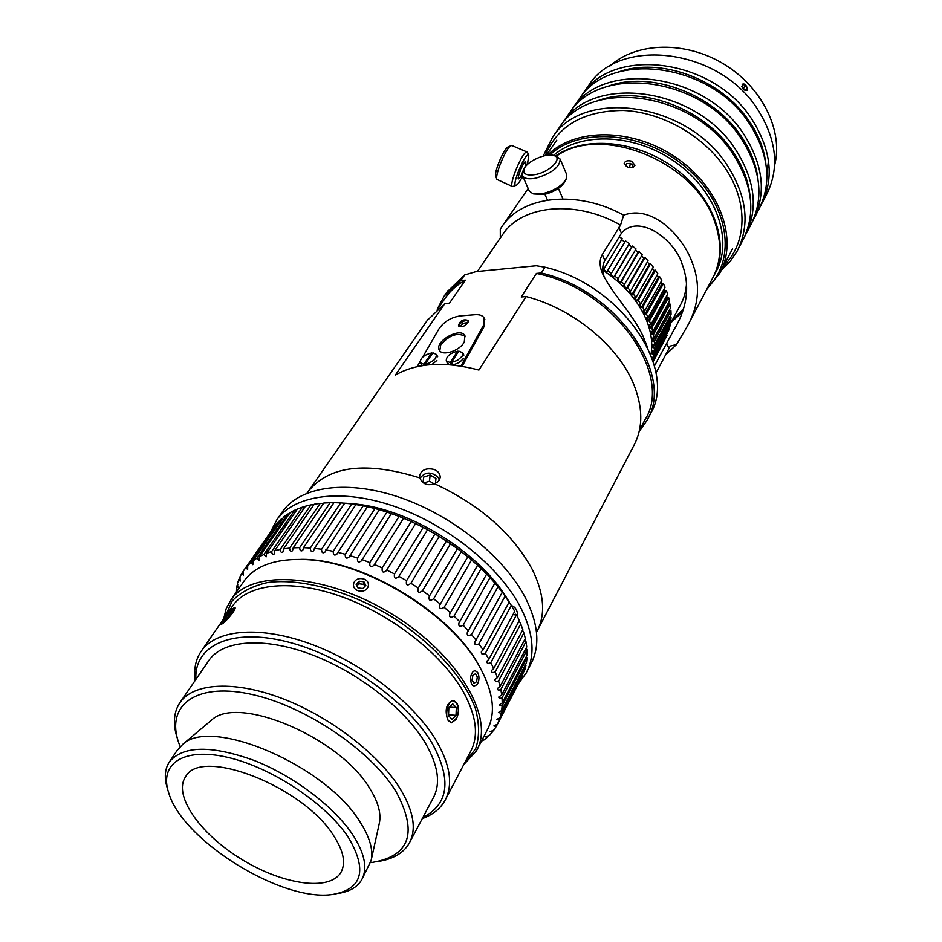 <?xml version="1.0" encoding="UTF-8"?>
<svg xmlns="http://www.w3.org/2000/svg" width="942" height="942" viewBox="0 0 942 942"><rect width="100%" height="100%" fill="white"/><g stroke="black" fill="none" stroke-linecap="round" stroke-linejoin="round"><path stroke-width="1.41" d="M527.12 671.199L530.817 664.028C540.308 646.212 538.541 624.216 525.518 598.017C504.688 557.593 453.514 516.075 400.927 497.788C348.305 479.431 301.157 485.99 282.965 510.976L281.693 512.789M518.606 683.291L526.072 673.212C535.539 655.467 533.69 633.483 520.549 607.272C499.531 566.801 448.062 525.118 395.251 506.655C342.405 488.133 295.164 494.526 277.03 519.431L270.295 532.513M243.319 582.121L244.484 580.46C256.118 565.07 276.924 558.123 306.892 559.642C366.98 562.339 450.723 614.054 479.207 666.053C493.573 691.911 496.21 713.329 487.108 730.286L477.3 749.137M480.667 668.62L478.512 664.758C450.358 613.372 367.698 562.339 308.317 559.666L300.733 559.36C361.033 558.217 451.336 612.335 479.643 666.759L480.667 668.62M463.676 764.739L476.346 750.974C495.527 718.817 458.919 655.161 392.732 614.549C326.768 573.56 252.432 568.697 231.167 599.571L226.221 608.591L223.678 618.835M224.855 617.14L232.215 600.937C240.669 592.047 252.55 585.889 267.846 582.474C300.851 578.176 347.174 590.399 389.705 615.503C431.613 641.667 463.923 677.204 475.427 708.584C479.502 723.786 479.56 737.209 475.592 748.855L464.63 762.914M378.26 861.447C393.05 859.163 403.353 853.134 409.158 843.373C416.764 829.49 413.75 811.239 400.103 788.631C378.755 754.295 330.548 717.097 282.906 698.764C235.217 680.383 194.229 682.703 180.334 702.073C173.493 711.893 172.586 724.268 177.602 739.199L177.638 739.305M180.146 746.629L178.674 742.661C165.874 706.264 194.405 682.785 248.452 693.712C302.276 704.251 369.77 749.008 395.758 791.127C418.001 832.127 410.265 855.878 372.549 862.377L370.547 862.589M409.97 841.842L433.143 798.086C440.927 783.826 438.289 765.41 425.219 742.826C404.754 708.537 357.819 671.952 311.037 654.419C264.219 636.816 223.537 639.983 209.301 659.859L208.312 661.296M371.207 860.105L379.273 823.508C381.439 813.711 378.248 801.983 369.688 788.36C339.791 737.539 238.067 694.513 211.667 720.018L210.007 721.407M422.263 818.622C432.637 814.865 440.185 808.872 444.895 800.653C453.243 785.251 450.441 765.363 436.487 741.001C414.445 703.709 363.447 663.792 312.52 644.669C261.535 625.476 217.284 628.95 201.718 650.498C195.806 658.752 193.628 668.738 195.182 680.442M195.912 679.37C193.922 645.458 231.308 627.584 287.345 641.82C343.241 655.785 407.156 700.836 432.225 743.426C451.842 779.635 448.722 804.315 422.876 817.468M445.79 798.934L470.423 751.846C478.96 736.067 476.57 716.014 463.264 691.699C442.222 654.502 392.708 615.326 342.806 597.098C292.856 578.812 249.006 583.216 233.074 605.282L231.968 606.883M456.952 717.733L451.607 722.82L447.85 720.077C444.518 710.138 446.19 703.592 452.878 700.471L456.976 703.285L457.894 705.476L458.507 710.056L457.647 715.814M230.743 610.628L234.982 607.555C236.76 608.544 226.834 620.766 222.595 623.639L221.135 624.346L221.311 623.557M338.178 893.475C349.376 891.733 357.171 887.234 361.563 880.005C367.827 868.771 364.919 853.746 352.85 834.918C334.269 806.752 293.727 776.02 254.116 760.441C211.644 745.204 183.49 745.558 169.678 761.513C164.685 768.766 163.99 777.951 167.594 789.09L167.911 790.15M348.41 837.45C367.521 869.996 362.446 888.965 333.197 894.382C282.859 902.848 182.418 840.817 168.689 792.799C158.915 763.868 183.231 747.006 227.446 757.297C271.484 767.294 326.262 803.679 348.41 837.45M362.223 878.792L371.089 860.623C373.444 849.978 369.77 837.108 360.068 821.989C326.062 765.563 211.208 716.45 182.76 744.333L177.014 750.586M333.586 835.578C303.065 786.276 200.952 746.747 185.68 776.655C172.727 795.013 199.786 833.705 240.999 858.939C281.999 884.479 329.417 891.768 340.863 872.48C346.044 863.296 343.618 850.991 333.586 835.578M456.328 707.63L456.01 715.355L452.113 719.405L448.51 715.684L448.828 707.913L452.749 703.898L456.328 707.63L449.57 707.148M456.01 715.355L448.545 714.801M451.995 722.314C440.974 722.173 449.369 690.804 456.882 703.886C459.084 709.114 458.789 714.33 455.999 719.511L451.995 722.314M223.666 620.154L232.038 610.251L232.297 611.558L228.223 617.198L223.89 621.508L223.666 620.154L224.537 620.86M227.728 614.549L229.259 615.762M233.557 608.155L234.405 607.79C237.243 607.566 221.24 626.995 221.299 623.698C223.56 618.659 227.646 613.477 233.557 608.155M476.546 681.773L473.944 683.28L472.095 680.006L472.86 675.226L475.475 673.742L477.311 677.015L476.546 681.773M470.6 676.862C472.342 670.68 474.733 669.303 477.771 672.706C479.49 676.568 479.325 680.442 477.276 684.316C472.872 687.86 470.647 685.376 470.6 676.862M364.86 586.419L363.777 584.334L358.937 583.769L356.912 585.865M363.942 581.767L365.826 585.418L362.847 588.514L357.972 587.938L356.1 584.287L359.079 581.202L363.942 581.767L363.777 584.334M359.079 581.202L358.937 583.769M359.938 591.07C350.059 589.963 352.19 577.446 361.975 578.671C371.784 579.73 369.806 592.271 359.938 591.07M505.124 596.074L478.889 643.904C475.734 645.517 474.379 644.893 474.827 642.044L502.345 592.118L511.318 605.423L485.342 653.312C482.328 654.772 481.009 654.195 481.386 651.605L483.093 649.874L509.163 602.009M498 586.772L471.483 634.508C468.198 636.286 466.808 635.614 467.326 632.506L494.974 582.957L502.628 592.671M489.981 577.587L463.181 625.217C459.778 627.172 458.365 626.454 458.942 623.074L486.731 573.937L495.162 583.392M481.138 568.615L454.044 616.127C450.535 618.246 449.11 617.481 449.758 613.843L477.665 565.153L486.837 574.279M471.553 559.937L444.165 607.296C440.562 609.604 439.125 608.803 439.843 604.894L467.868 556.687L477.712 565.412M461.309 551.623L433.614 598.829C429.941 601.314 428.504 600.478 429.281 596.31L457.423 548.609L467.88 556.852M450.488 543.769L422.487 590.799C418.778 593.46 417.33 592.589 418.177 588.173L446.426 540.991L457.412 548.703M410.865 583.322L439.207 536.422L410.865 583.322C407.191 586.124 405.755 585.241 406.555 580.672L434.98 533.89L446.414 541.026M427.538 529.687L398.737 576.681C395.251 579.318 393.838 578.412 394.498 573.961L423.205 527.379L434.98 533.89M415.622 523.587L386.373 570.687C383.088 573.16 381.698 572.241 382.216 567.908L411.218 521.527L423.205 527.379M403.553 518.194L373.892 565.4C370.807 567.696 369.452 566.754 369.841 562.586L399.114 516.404L411.218 521.527M391.436 513.555L361.41 560.855C358.513 562.975 357.206 562.033 357.477 558.017L387.009 512.048L399.114 516.404M379.379 509.704L349.023 557.099C346.338 559.042 345.078 558.088 345.243 554.261L375.01 508.503L387.009 512.048M367.51 506.678L336.859 554.155C334.386 555.921 333.174 554.968 333.244 551.317L363.235 505.772L375.01 508.503M355.923 504.476L325.025 552.047C322.753 553.625 321.599 552.683 321.587 549.233L351.766 503.888L363.235 505.772M344.713 503.146L314.416 548.362L313.627 550.787C311.543 552.189 310.46 551.258 310.365 548.008L340.721 502.863L351.766 503.888M340.721 502.863L333.974 502.651L303.524 547.667L302.747 550.363C300.863 551.6 299.839 550.681 299.686 547.632L330.183 502.687L333.88 502.793M330.183 502.687L323.801 503.016L293.221 547.844L292.479 550.776C290.784 551.847 289.83 550.964 289.618 548.114L320.233 503.358L323.577 503.346M320.233 503.358L314.275 504.205L283.589 548.856L282.906 552.024C281.411 552.942 280.528 552.083 280.257 549.433L310.966 504.853L313.886 504.759M310.966 504.853L305.455 506.219L274.711 550.693L274.098 554.061C272.78 554.85 271.967 554.014 271.661 551.553L302.429 507.149L304.902 507.02M302.429 507.149L297.425 509.01L266.633 553.319L266.127 556.875L263.89 554.473L294.681 510.211L296.671 510.081M294.681 510.211L290.218 512.542L259.415 556.698L259.026 560.431L256.989 558.123L287.793 514.014L289.276 513.896M287.793 514.014L283.883 516.793L253.092 560.808L252.845 564.682L251.019 562.48L281.799 518.512L282.741 518.43M281.799 518.512L278.479 521.703L247.722 565.589L247.628 569.58L246.003 567.496L277.136 523.611M246.003 567.496L243.319 570.993L243.389 575.091L241.953 573.125L243.354 571.123M274.016 527.214L276.736 523.646M241.953 573.125L239.892 576.975L240.151 581.143L238.891 579.295L240.057 577.623M238.891 579.295L237.466 583.475L237.926 587.69L236.831 585.971L237.773 584.629M236.831 585.971L236.454 591.976M482.492 740.282L481.256 741.542M481.809 740.471L484.058 739.941L487.567 737.103L485.507 736.891L489.428 735.337L492.395 732.064L490.146 731.757L493.926 730.062L496.304 726.388L493.879 725.964L497.494 724.151L522.103 676.544L499.26 720.088L496.634 719.535L500.096 717.627L524.765 669.915L525.954 665.417L501.215 713.2L498.412 712.529L501.686 710.551L526.448 662.744L526.99 657.928L502.145 705.782L499.154 704.969L502.227 702.944L527.12 655.067L527.002 649.968L502.027 697.881C499.778 698.646 498.718 698.328 498.848 696.927L501.709 694.878L526.743 646.954L525.966 641.596L500.826 689.556C498.436 690.439 497.317 690.074 497.47 688.461L500.12 686.412L525.318 638.452L523.87 632.894L498.553 680.866C495.998 681.878 494.833 681.466 495.033 679.618L497.447 677.604L522.834 629.633L520.726 623.91L495.198 671.87C492.501 673.035 491.277 672.564 491.524 670.468L493.714 668.526L519.313 620.566L516.534 614.726M488.356 735.584L487.567 737.103M493.361 730.191L492.395 732.064M497.458 724.163L496.304 726.388M525.554 664.463L525.954 665.417M526.378 656.492L526.99 657.928M526.166 648.061L527.002 649.968M524.882 639.277L525.966 641.596M522.539 630.186L523.87 632.894M519.136 620.884L520.726 623.91M481.009 742.013L481.88 741.448M497.494 724.151L499.26 720.088M500.096 717.627L501.215 713.2M501.686 710.551L502.145 705.782M502.227 702.944L502.027 697.881M501.709 694.878L500.826 689.556M500.12 686.412L498.553 680.866M497.447 677.604L495.198 671.87M493.714 668.526L490.794 662.662C487.932 663.969 486.661 663.451 486.967 661.107L488.922 659.259L485.342 653.312M483.093 649.874L478.889 643.904M476.287 640.466L471.483 634.508M468.551 631.093L463.181 625.217M459.932 621.873L454.044 616.127M450.512 612.865L444.165 607.296M440.373 604.152L433.614 598.829M429.611 595.839L422.487 590.799M418.295 587.985L410.889 583.275M406.555 580.672L398.937 576.339M394.498 573.961L386.726 570.04M382.216 567.908L374.374 564.446M369.841 562.586L361.987 559.595M357.477 558.017L349.694 555.533M345.243 554.261L337.601 552.295M333.244 551.317L325.802 549.904M321.587 549.233L314.416 548.362M310.365 548.008L303.524 547.667M299.686 547.632L293.221 547.844M289.618 548.114L283.589 548.856M280.257 549.433L274.711 550.693M271.661 551.553L266.633 553.319M263.89 554.473L259.415 556.698M256.989 558.123L253.092 560.808M251.019 562.48L247.722 565.589M515.71 616.268L490.794 662.662M488.922 659.259L514.744 611.334L511.318 605.423M509.339 602.197L505.913 596.627C477.547 551.305 409.817 509.469 355.958 504.029L345.49 503.193M666.677 295.894L667.101 297.307L668.584 297.307L651.829 327.851L650.321 327.84L649.321 324.66L650.828 324.672L667.643 294.151L666.335 290.454L649.474 320.939L648.014 321.045L646.683 317.866L648.155 317.748L646.412 314.039L644.999 314.263L643.351 311.095L644.775 310.872L661.779 280.469L659.73 276.818L642.668 307.186L641.314 307.539L639.359 304.419L640.701 304.066L657.834 273.733L655.444 270.166L638.24 300.463L636.969 300.934L634.72 297.896L635.991 297.425L653.242 267.163L650.522 263.713L633.201 293.928L632.011 294.516L629.491 291.584L630.669 290.996L648.061 260.804L645.023 257.496L627.56 287.64L626.477 288.334L623.698 285.532L642.303 254.729L638.994 251.585L621.39 281.646L620.425 282.447L617.41 279.798L636.05 248.982L632.482 246.039L614.737 276.006L613.878 276.913L610.675 274.452L629.338 243.625L625.547 240.905L606.931 271.779L603.539 269.518L622.226 238.691L619.247 236.831M667.101 297.307L650.321 327.84M668.408 302.983L668.608 303.995L670.127 304.113L653.442 334.693L651.911 334.563L651.252 331.419L652.794 331.549L669.503 300.993L668.584 297.307M668.608 303.995L651.911 334.563M669.373 310.106L670.939 310.813L654.325 341.428L652.782 341.181L652.465 338.096L654.007 338.343L670.657 307.74L670.127 304.113M669.409 310.577L652.782 341.181M669.632 317.03L671.022 317.348L654.478 347.975L652.924 347.622L652.947 344.619L654.502 344.984L671.069 314.357L670.939 310.813M654.372 344.949L652.924 347.622M669.385 323.353L670.398 323.659L653.889 354.31L652.359 353.839L652.712 350.954L654.243 351.425L670.775 320.775L671.022 317.348M653.736 351.26L652.359 353.839M668.42 329.453L669.056 329.688L652.724 360.091M652.417 357.277L652.017 358.031M651.723 357.195L653.277 357.607L669.762 326.945L670.398 323.659L680.277 305.279C684.116 298.437 686.212 290.807 686.565 282.412M666.736 335.281L653.124 361.339M652.983 360.892L669.056 329.688M653.206 361.598L667.042 335.411M621.59 239.751L624.829 241.906L625.547 240.905M624.829 241.906L606.931 271.779M628.703 244.685L631.635 246.945L632.482 246.039M631.635 246.945L613.878 276.913M635.403 250.077L638.028 252.397L638.994 251.585M638.028 252.397L620.425 282.447M641.643 255.859L643.951 258.202L645.023 257.496M643.951 258.202L626.477 288.334M647.378 261.982L649.344 264.302L650.522 263.713M649.344 264.302L632.011 294.516M652.535 268.399L654.184 270.648L655.444 270.166M654.184 270.648L636.969 300.934M657.092 275.052L658.399 277.183L659.73 276.818M658.399 277.183L641.314 307.539M660.978 281.894L661.979 283.848L663.38 283.601L646.412 314.039M661.979 283.848L644.999 314.263M648.155 317.748L665.052 287.286L663.38 283.601M644.775 310.872L642.668 307.186M640.701 304.066L638.24 300.463M635.991 297.425L633.201 293.928M630.669 290.996L627.56 287.64M624.782 284.825L621.39 281.646M618.376 278.997L614.737 276.006M611.523 273.545L607.649 270.778M604.269 268.529L602.75 267.563M653.277 357.607L653.889 354.31M654.243 351.425L654.478 347.975M654.502 344.984L654.325 341.428M654.007 338.343L653.442 334.693M652.794 331.549L651.829 327.851M650.828 324.672L649.474 320.939M664.192 288.853L664.887 290.572L666.335 290.454M664.887 290.572L648.014 321.045M650.898 355.004C652.888 343.889 651.334 332.067 646.224 319.538C637.875 300.204 623.392 283.742 602.762 270.154M643.775 340.203L644.293 339.261C635.779 317.23 612.783 295.058 602.527 273.592C599.395 266.245 599.312 259.898 602.291 254.552L620.543 225.091C576.115 199.527 522.398 204.861 502.981 234.075L501.886 235.688M644.175 339.473L644.834 342.076M654.443 365.943L673.66 330.359C687.366 307.857 690.203 285.815 682.173 264.219C674.707 239.35 638.664 212.88 621.402 233.263L604.858 260.616C602.244 265.232 602.044 270.801 604.269 277.337M647.06 346.338L645.199 341.404M620.543 225.091L623.651 215.176C651.97 204.367 682.467 235.559 692.099 262.182C700.754 284.213 698.999 305.867 686.836 327.145L676.509 344.56L670.292 346.067L655.95 373.008M434.615 483.764C427.397 486.037 422.463 484.082 419.838 477.9L419.602 475.675C421.521 469.717 426.42 467.656 434.286 469.493C438.36 471.33 440.338 474.05 440.197 477.676L438.525 481.338L434.615 483.764C480.161 505.042 512.742 533.643 532.348 569.58C544.346 594.155 545.807 614.902 536.716 631.823L536.481 632.247M419.838 477.9C366.615 461.297 329.535 465.642 308.587 490.959L307.127 493.09M537.717 629.927L633.813 445.554C643.256 427.845 643.068 407.074 633.271 383.229C617.41 345.113 572.241 308.293 526.107 296.565L478.913 370.065C444.765 361.104 416.929 362.764 395.416 375.034L444.86 303.571L427.173 320.504M444.86 303.571L449.464 303.171L465.313 280.174L460.756 280.598L464.653 274.97L476.028 271.614L536.292 265.738L544.959 267.198L541.25 272.98L536.41 273.439L521.22 296.977L526.107 296.565M623.651 215.176C577.481 189.589 522.657 195.7 502.486 225.774L500.284 229.106L500.308 237.973M627.713 167.158L624.181 163.284C625.17 160.952 627.607 160.246 631.493 161.141L634.99 165.239C634.001 167.523 631.576 168.159 627.713 167.158M556.286 156.231C600.984 123.743 694.843 161.376 714.483 221.182C722.114 242.636 721.419 261.794 712.399 278.62L686.836 327.157M665.523 354.981L676.509 344.56M544.959 267.198C621.367 284.79 678.841 369.853 649.874 414.739L647.743 418.813M446.991 292.02L464.653 274.97M460.756 280.598L444.33 295.847L437.194 309.2M639.194 431.377L646.707 420.815C675.673 375.964 617.893 290.725 541.25 272.98M465.313 280.174C457.317 284.649 450.841 290.289 445.896 297.119L444.671 298.885M639.418 430.4L644.858 419.979C674.319 374.786 613.442 288.429 536.41 273.439M426.408 484.376L423.064 482.469L423.665 477.064L423.135 482.516M423.665 477.064L430.117 475.003L435.981 478.324L435.451 483.446M434.309 483.905L429.493 481.174L423.924 482.963M430.117 475.003L429.493 481.174M419.955 478.348C425.183 471.565 431.33 471.294 438.395 477.559L439.325 480.267M627.666 167.146L625.771 165.698L626.771 163.567L630.339 163.39L629.539 167.582M626.771 163.567L626.289 166.098M630.339 163.39L632.918 165.333L631.929 167.464L629.586 167.594M671.823 320.987L683.433 308.729M670.939 322.611L682.196 312.273M714.154 275.3L715.684 272.379C733.406 241.152 717.203 192.203 676.768 163.06C636.545 133.67 581.379 131.138 553.472 155.442M713.271 276.96C730.274 246.616 715.567 199.574 677.286 170.137C639.194 140.511 585.429 135 555.497 156.007M768.472 160.599L766.882 174.117M549.763 155.041C579.719 126.569 643.963 131.35 686.235 167.594C728.896 203.472 737.127 259.227 707.878 287.204M706.571 289.677L719.723 273.274C738.504 240.128 720.3 187.823 676.521 157.867C632.977 127.629 574.75 127.5 547.585 155.195M747.041 90.42L743.426 89.29L742.119 84.074L745.828 85.133L747.571 88.43M774.583 165.427C783.579 131.409 762.608 87.63 724.198 64.291C685.894 40.789 637.157 41.99 610.71 65.328L609.78 66.152M741.754 86.311L743.921 83.909L747.595 88.654C746.264 91.692 744.31 90.903 741.754 86.311M747.006 88.595L745.793 89.949L743.426 88.548L742.261 85.804L743.473 84.474L745.84 85.863L747.006 88.595L745.499 89.773M745.84 85.863L743.167 87.947M521.927 177.567C519.643 181.853 517.806 184.385 516.404 185.174C509.963 188.612 526.437 149.283 528.78 155.665L527.379 164.532M527.638 152.663L527.084 152.015C523.163 149.672 507.938 186.057 512.613 186.563L516.24 185.244M512.519 186.528L496.929 179.427C494.526 175.4 506.243 147.293 511.023 145.669L512.012 145.586M508.209 146.893L508.032 146.976C503.852 148.4 493.679 172.81 495.775 176.354L496.905 179.345M587.643 86.911L588.915 85.086C619.412 36.573 718.781 48.325 757.238 108.719C776.761 139.498 779.835 168.159 766.458 194.711L762.137 203.025M760.406 206.274L761.077 205.062C774.465 178.485 771.298 149.743 751.586 118.822C712.729 58.133 612.759 46.076 582.25 94.636L580.201 97.65M749.055 120.87C758.392 134.588 763.986 148.73 765.834 163.296M618.246 72.075C659.836 56.638 721.337 79.128 748.961 120.906C757.721 133.752 763.185 147.011 765.363 160.693M578.082 100.617L579.365 98.792C609.863 50.209 710.115 62.396 749.126 123.202C768.919 154.194 772.134 182.972 758.734 209.56L754.307 218.073M752.552 221.37L753.247 220.122C766.647 193.522 763.35 164.65 743.344 133.517C703.933 72.416 603.057 59.923 572.559 108.542L570.475 111.603M740.789 135.601C750.503 149.778 756.238 164.355 758.004 179.333M607.614 86.44C649.45 70.391 712.435 93.152 740.706 135.636C749.832 148.954 755.46 162.672 757.568 176.802M568.32 114.618L569.604 112.781C600.101 64.138 701.248 76.773 740.836 138.003C760.924 169.195 764.268 198.103 750.868 224.702L746.311 233.451M744.533 236.795L745.252 235.488C758.663 208.877 755.225 179.887 734.937 148.553C694.937 87.017 593.142 74.065 562.657 122.743L560.549 125.851M732.346 150.649C742.437 165.286 748.325 180.299 749.997 195.7M596.769 101.112C638.841 84.45 703.321 107.506 732.264 150.685C741.778 164.473 747.559 178.662 749.596 193.228M558.359 128.901L559.642 127.064C590.116 78.374 692.193 91.468 732.37 153.134C752.74 184.538 756.226 213.551 742.814 240.175L738.151 249.147M721.278 270.307L730.121 261.487L737.091 251.196C750.503 224.561 746.924 195.465 726.329 163.908C685.729 101.96 583.004 88.513 552.554 137.238L543.181 156.066M545.241 155.571C557.499 125.698 583.557 110.661 623.427 110.461C660.954 112.098 701.637 134.576 723.715 166.028C748.749 200.976 747.465 242.8 723.562 265.95M533.596 193.934L544.111 194.476C553.931 192.027 560.784 187.835 564.694 181.9L565.942 179.569M523.093 170.879L522.48 175.565C524.093 178.615 528.486 179.498 535.692 178.203C551.765 173.399 559.913 167.028 560.137 159.08L566.695 174.576L566.118 179.251C561.632 186.069 553.743 190.896 542.439 193.711L532.901 193.746L529.239 190.932L522.539 175.683M560.137 159.08L556.11 156.184M535.445 174.553C526.166 175.918 522.457 173.881 524.329 168.453C527.508 161.023 546.395 152.745 553.802 155.536C563.434 157.915 550.022 171.95 535.445 174.553M422.652 357.148L438.913 328.958C443.941 321.669 451.088 317.313 460.355 315.9L475.109 314.699C479.666 314.404 482.693 315.535 484.176 318.102L483.364 325.543L460.921 366.085M462.145 366.285L484.011 326.721L484.718 319.079M465.171 336.306C457.329 332.267 449.181 335.14 440.738 344.925L439.773 350.824M468.351 321.057C465.195 320.009 462.181 321.198 459.331 324.649L458.884 326.391M464.253 342.052C459.826 350.848 442.116 356.594 439.337 350.177C433.897 341.616 460.744 326.509 464.936 335.776L464.253 342.052M467.903 322.765C464.418 326.674 461.25 327.698 458.401 325.838C459.873 320.68 463.134 318.879 468.174 320.433L467.903 322.765M417.176 366.65L420.026 361.704M451.465 362.646L450.759 363.753L450.182 362.611L457.565 351.201L458.059 352.214M451.406 362.517L457.588 360.315L462.133 356.276L462.746 352.826L458.778 351.107L451.406 362.517L451.972 363.671L450.759 363.753M450.182 362.611L446.261 360.904C446.167 356.465 449.935 353.226 457.565 351.201M463.264 358.572C460.45 362.199 456.564 364.307 451.618 364.895M449.546 364.707L447.403 363.188L446.308 360.998M424.336 365.355L423.77 364.26L431.766 352.932L432.237 353.862M425.054 364.401L424.383 365.343M424.948 364.201L429.305 363.011L434.097 359.997L435.722 358.184L436.511 354.498L432.943 352.861L424.948 364.201L425.454 365.202M423.77 364.26L420.25 362.635C420.226 358.113 424.065 354.875 431.766 352.932M436.864 360.456L431.942 364.566M422.063 365.708L420.297 362.729M516.24 614.502L515.733 616.245C514.567 614.372 514.732 613.784 516.24 614.502M602.291 254.552L604.858 260.616M618.918 227.257L621.402 233.263M666.653 343.076L668.914 348.587M521.585 175L519.902 177.461L521.585 177.426C519.925 177.226 525.424 164.108 526.825 164.944L526.861 164.956M525.824 163.99C526.354 152.286 511.706 190.661 521.538 175.2M525.224 166.475L525.766 164.285M483.364 325.543L484.011 326.721M282.965 510.976L277.03 519.431M308.317 559.666L306.892 559.642M478.512 664.758L479.207 666.053M231.167 599.571L244.484 580.46M209.301 659.859L180.334 702.073M233.074 605.282L201.718 650.498M177.767 749.455L169.678 761.513M211.667 720.018L182.76 744.333M341.393 871.515L340.863 872.48M221.299 623.734L221.358 624.393M234.405 607.79L235.076 607.708M244.166 569.804L274.876 526.001M355.958 504.029L349.859 503.652M505.913 596.627L508.986 601.691M511.459 605.659C514.626 606.518 516.605 608.991 517.405 613.077L517.382 616.433M502.981 234.075L477.358 271.484M428.422 318.726L308.587 490.959M528.179 188.506L502.486 225.774M448.239 290.23L444.33 295.847M445.896 297.119L437.971 308.552M675.673 326.591L673.742 330.195M720.748 271.331L732.582 248.735M546.195 155.395L556.757 140.158M526.919 164.98L525.707 163.625L525.577 164.768M521.585 177.426L523.705 178.332M528.78 155.665L527.602 152.592M511.906 145.539L527.084 152.015M508.032 146.976L511.023 145.669M582.25 94.636L588.915 85.086M572.559 108.542L579.365 98.792M562.657 122.743L569.604 112.781M552.554 137.238L559.642 127.064M544.923 194.299L547.443 200.093M558.394 188.365L562.916 198.915M524.329 168.453L522.951 171.161M553.802 155.536L556.746 156.36M484.824 319.279L484.176 318.102M462.746 352.826L463.888 355.11M436.511 354.498L437.665 356.771M468.056 322.494L463.193 323.389L459.555 326.721"/></g></svg>
